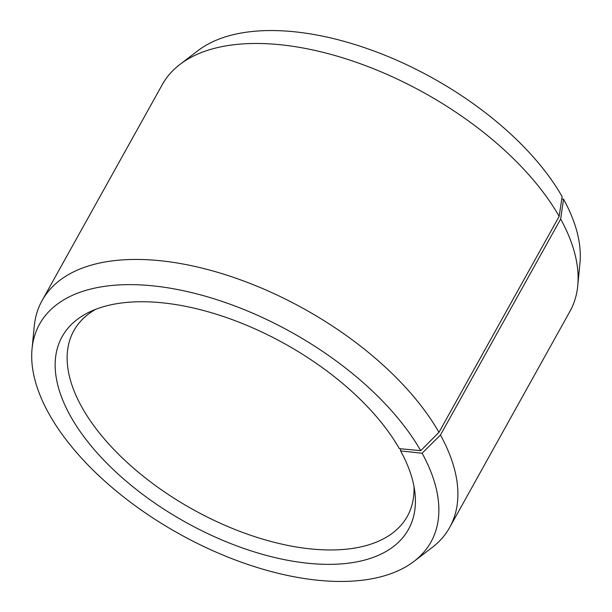 <?xml version="1.0" encoding="UTF-8"?>
<svg xmlns="http://www.w3.org/2000/svg" width="612" height="612" viewBox="0 0 612 612"><rect width="100%" height="100%" fill="white"/><g stroke="black" fill="none" stroke-linecap="round" stroke-linejoin="round"><path stroke-width="0.92" d="M95.679 309.328A190.837 98.287 -150.9 0 0 73.845 330.709A190.837 98.287 -150.9 0 0 82.628 408.502A190.837 98.287 -150.9 0 0 253.307 536.166A190.837 98.287 -150.9 0 0 407.332 516.329A190.837 98.287 -150.9 0 0 414.003 486.509M559.169 216.365A233.241 120.128 -150.9 0 0 373.917 68.896A233.241 120.128 -150.9 0 0 180.02 64.367L198.013 50.62A223.977 115.354 -150.9 0 1 384.214 54.965A223.977 115.354 -150.9 0 1 562.114 196.574L559.169 216.365L438.957 432.347L420.689 450.669L399.33 448.642A198.181 102.066 -150.9 0 0 90.094 311.715A198.181 102.066 -150.9 0 0 71.244 417.453A198.181 102.066 -150.9 0 0 279.944 558.71A198.181 102.066 -150.9 0 0 414.913 492.507A198.181 102.066 -150.9 0 0 400.6 450.914L400.432 448.749M420.689 450.669A223.977 115.354 -150.9 0 0 198.112 294.219A223.977 115.354 -150.9 0 0 32.046 348.802A223.977 115.354 -150.9 0 0 49.886 415.426A223.977 115.354 -150.9 0 0 227.786 557.035A223.977 115.354 -150.9 0 0 413.987 561.38A223.977 115.354 -150.9 0 0 422.127 453.24L400.6 450.914M438.957 432.347A233.241 120.128 -150.9 0 0 230.349 276.31A233.241 120.128 -150.9 0 0 42.09 300.553A233.241 120.128 -150.9 0 0 34.249 326.257L32.046 348.802M180.02 64.367A233.241 120.128 -150.9 0 0 162.31 84.578L42.09 300.553M561.762 198.954L563.553 199.145L560.668 219.042L440.456 435.017L422.127 453.24M413.987 561.38L431.98 547.633A233.241 120.128 -150.9 0 0 449.69 527.422L569.91 311.447A233.241 120.128 -150.9 0 0 577.751 285.743L579.954 263.198A223.977 115.354 -150.9 0 0 563.553 199.145M577.751 285.743A233.241 120.128 -150.9 0 0 560.668 219.042M449.69 527.422A233.241 120.128 -150.9 0 0 440.456 435.017"/></g></svg>
